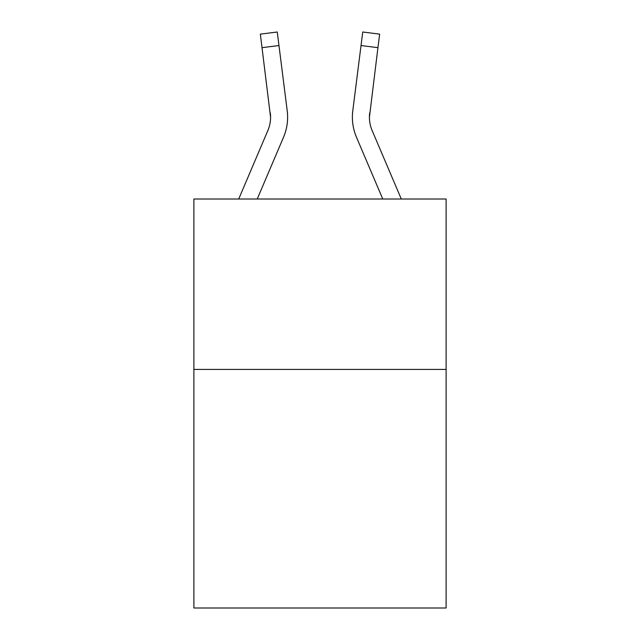 <?xml version="1.0" encoding="UTF-8"?>
<svg xmlns="http://www.w3.org/2000/svg" width="640" height="640" viewBox="0 0 640 640"><rect width="100%" height="100%" fill="white"/><g stroke="black" fill="none" stroke-linecap="round" stroke-linejoin="round"><path stroke-width="0.96" d="M446.104 369.424L446.104 608L193.896 608L193.896 199.008L446.104 199.008L446.104 369.424L193.896 369.424M270.576 117.264L270.312 112.936A34.08 34.08 -26.4 0 1 267.856 130.56A34.08 34.08 -26.4 0 0 270.576 117.272A34.08 34.08 -26.4 0 1 267.856 130.56A34.08 34.08 -26.4 0 0 270.576 117.272A34.08 34.08 -26.4 0 1 267.856 130.56A34.08 34.08 -26.4 0 0 270.576 117.272A34.08 34.08 -26.4 0 1 267.856 130.56A34.08 34.08 -26.4 0 0 270.576 117.272A34.08 34.08 -26.4 0 1 267.856 130.56A34.08 34.08 -26.4 0 0 270.576 117.272A34.08 34.08 -26.4 0 1 267.856 130.56A34.08 34.08 -26.4 0 0 270.576 117.272A34.08 34.08 -26.4 0 1 267.856 130.56A34.08 34.08 -26.4 0 0 270.576 117.272A34.08 34.08 -26.4 0 1 267.856 130.56A34.08 34.08 -26.4 0 0 270.576 117.272A34.08 34.08 -26.4 0 1 267.856 130.56A34.08 34.08 -26.4 0 0 270.576 117.272A34.08 34.08 -26.4 0 1 267.856 130.56A34.08 34.08 -26.4 0 0 270.576 117.272A34.08 34.08 -26.4 0 1 267.856 130.56A34.08 34.08 -26.4 0 0 270.576 117.272A34.08 34.08 -26.4 0 1 267.856 130.56A34.08 34.08 -26.4 0 0 270.576 117.272A34.08 34.08 -26.4 0 1 267.856 130.56A34.08 34.08 -26.4 0 0 270.576 117.272A34.08 34.08 -26.4 0 1 267.856 130.56A34.08 34.08 -26.4 0 0 270.576 117.272A34.08 34.08 -26.4 0 1 267.856 130.56L238.712 199.008L267.856 130.56A34.08 34.08 -26.4 0 0 270.576 117.272L260.352 34.136L277.264 32L278.968 45.528L262.064 47.664M287.56 119.688L287.624 117.608M257.232 199.008L283.536 137.232A51.128 51.128 -26.4 0 0 287.216 110.8L278.968 45.528M401.288 199.008L372.144 130.56A34.08 34.08 26.4 0 1 369.424 117.264L377.936 47.664L361.032 45.528L362.736 32L379.648 34.136L362.736 32L379.648 34.136L362.736 32L379.648 34.136L362.736 32L379.648 34.136L362.736 32L379.648 34.136L362.736 32L379.648 34.136L362.736 32L379.648 34.136L362.736 32L379.648 34.136L362.736 32L379.648 34.136L362.736 32L379.648 34.136L362.736 32L379.648 34.136L362.736 32L379.648 34.136L362.736 32L379.648 34.136L362.736 32L379.648 34.136L362.736 32L379.648 34.136L362.736 32L379.648 34.136L362.736 32L379.648 34.136L377.936 47.664M382.768 199.008L356.464 137.232A51.128 51.128 26.4 0 1 352.784 110.8L361.032 45.528M372.144 130.56A34.08 34.08 26.4 0 1 369.424 117.264A34.08 34.08 26.4 0 0 372.144 130.56A34.08 34.08 26.4 0 1 369.424 117.264A34.08 34.08 26.4 0 0 372.144 130.56A34.08 34.08 26.4 0 1 369.424 117.264A34.08 34.08 26.4 0 0 372.144 130.56A34.08 34.08 26.4 0 1 369.424 117.264A34.08 34.08 26.4 0 0 372.144 130.56A34.08 34.08 26.4 0 1 369.424 117.264A34.08 34.08 26.4 0 0 372.144 130.56A34.08 34.08 26.4 0 1 369.424 117.264A34.08 34.08 26.4 0 0 372.144 130.56A34.08 34.08 26.4 0 1 369.424 117.264A34.08 34.08 26.4 0 0 372.144 130.56A34.08 34.08 26.4 0 1 369.424 117.264A34.08 34.08 26.4 0 0 372.144 130.56A34.08 34.08 26.4 0 1 369.424 117.264A34.08 34.08 26.4 0 0 372.144 130.56A34.08 34.08 26.4 0 1 369.424 117.264A34.08 34.08 26.4 0 0 372.144 130.56A34.08 34.08 26.4 0 1 369.424 117.264A34.08 34.08 26.4 0 0 372.144 130.56A34.08 34.08 26.4 0 1 369.424 117.264A34.08 34.08 26.4 0 0 372.144 130.56A34.08 34.08 26.4 0 1 369.424 117.264A34.08 34.08 26.4 0 0 372.144 130.56A34.08 34.08 26.4 0 1 369.424 117.264L369.688 112.936A34.08 34.08 26.4 0 0 372.144 130.56A34.08 34.08 26.4 0 1 369.424 117.264L369.688 112.936M287.624 117.184L287.56 119.704L287.624 117.184M260.352 34.136L277.264 32M352.376 117.184L352.44 119.704L352.376 117.184M379.648 34.136L362.736 32"/></g></svg>
